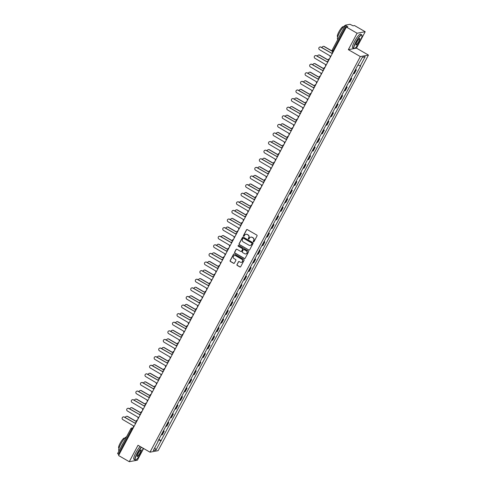 <?xml version="1.0" encoding="UTF-8"?>
<svg xmlns="http://www.w3.org/2000/svg" width="486" height="486" viewBox="0 0 486 486"><rect width="100%" height="100%" fill="white"/><g stroke="black" fill="none" stroke-linecap="round" stroke-linejoin="round"><path stroke-width="0.73" d="M253.425 241.84A0.437 0.419 -100.5 0 0 253.996 241.676L257.051 235.923A0.62 0.601 -100.5 0 0 256.815 235.078L247.319 229.605A0.62 0.601 -100.5 0 0 246.499 229.842L243.443 235.595A0.437 0.419 -100.5 0 0 243.893 236.232A0.437 0.419 -100.5 0 0 244.185 236.02L244.58 235.273A1.987 1.92 -100.5 0 1 247.186 234.513L247.975 234.969A1.987 1.92 -100.5 0 1 248.747 237.678L248.352 238.419A0.437 0.419 -100.5 0 0 248.796 239.063A0.437 0.419 -100.5 0 0 249.087 238.845L249.482 238.104A1.987 1.92 -100.5 0 1 252.094 237.344L252.884 237.8A1.987 1.92 -100.5 0 1 253.649 240.509L253.255 241.25A0.437 0.419 -100.5 0 0 253.425 241.84M250.891 237.107A1.987 1.92 -100.5 0 1 252.252 237.314L253.048 237.769A1.987 1.92 -100.5 0 1 253.814 240.479L253.419 241.22A0.437 0.419 -100.5 0 0 253.783 241.87M246.997 229.526A0.62 0.601 -100.5 0 0 246.663 229.811L243.608 235.564A0.437 0.419 -100.5 0 0 243.972 236.208M245.983 234.276A1.987 1.92 -100.5 0 1 247.35 234.483L248.139 234.938A1.987 1.92 -100.5 0 1 248.905 237.648L248.51 238.389A0.437 0.419 -100.5 0 0 248.875 239.039M236.974 264.554A0.62 0.601 -100.5 0 0 237.211 265.399L239.871 266.935A0.62 0.601 -100.5 0 0 240.692 266.699L244.087 260.308A0.62 0.601 -100.5 0 0 243.844 259.463L234.349 253.99A0.62 0.601 -100.5 0 0 233.535 254.227L230.139 260.611A0.62 0.601 -100.5 0 0 230.382 261.456L233.596 263.315A0.62 0.601 -100.5 0 0 234.41 263.078L235.868 260.344A0.62 0.601 -100.5 0 0 235.625 259.5L234.033 258.576A1.665 1.604 -100.5 0 1 234.495 255.496A1.665 1.604 -100.5 0 1 235.57 255.679L241.821 259.287A1.665 1.604 -100.5 0 1 241.354 262.367A1.665 1.604 -100.5 0 1 240.278 262.185L239.24 261.583A0.62 0.601 -100.5 0 0 238.426 261.82L237.132 264.524A0.62 0.601 -100.5 0 0 237.375 265.368L240.035 266.905A0.62 0.601 -100.5 0 0 240.357 266.984M354.221 48.57L356.463 48.157L365.205 31.724L357.095 33.23L348.353 49.663L360.339 56.57L149.992 452.18L138.006 445.267L129.27 461.7L118.578 455.534L346.397 27.058L347.836 26.791L346.166 25.831L332.886 50.811L332.576 51.85L333.074 52.117L332.576 51.85A1.264 1.264 0 0 1 332.09 50.155L333.56 51.2M357.095 33.23L346.397 27.058M248.826 250.102A0.62 0.601 -100.5 0 0 249.64 249.865L253.036 243.474A0.62 0.601 -100.5 0 0 252.799 242.629L243.304 237.156A0.62 0.601 -100.5 0 0 242.484 237.393L239.088 243.778A0.62 0.601 -100.5 0 0 239.331 244.622L248.99 250.071A0.62 0.601 -100.5 0 0 249.306 250.15M248.559 251.894L245.163 258.279A0.62 0.601 -100.5 0 1 244.349 258.516L234.853 253.042A0.62 0.601 -100.5 0 1 234.617 252.198L236.068 249.464A0.62 0.601 -100.5 0 1 236.882 249.227L240.734 251.444A0.62 0.601 -100.5 0 0 241.548 251.207L242.514 249.397A0.62 0.601 -100.5 0 0 242.277 248.553L238.268 246.238A0.437 0.419 -100.5 0 1 238.389 245.43A0.437 0.419 -100.5 0 1 238.669 245.479L248.322 251.049A0.62 0.601 -100.5 0 1 248.559 251.894M365.205 31.724L354.507 25.551L353.073 25.819L350.005 24.3L345.418 25.151L346.166 25.831M356.463 48.157L368.449 55.07L158.102 450.674L149.992 452.18M129.27 461.7L137.38 460.193L143.601 448.493M119.021 454.696L117.594 453.626M353.401 73.538A2.916 0.48 28 0 0 353.893 73.599L355.825 69.96A2.916 0.48 -152 0 1 355.339 69.899M355.825 69.96L356.323 69.869L355.582 69.437M353.893 73.599L354.385 73.508L356.323 69.869M351.007 78.039L351.749 78.471L351.25 78.562A2.916 0.48 -152 0 1 350.764 78.501M348.827 82.14A2.916 0.48 28 0 0 349.319 82.201L349.811 82.11L351.749 78.471M346.433 86.642L347.174 87.073L346.676 87.164A2.916 0.48 -152 0 1 346.19 87.103M344.252 90.742A2.916 0.48 28 0 0 344.744 90.803L345.236 90.712L347.174 87.073M341.858 95.244L342.6 95.675L342.101 95.766A2.916 0.48 -152 0 1 341.615 95.706M339.678 99.344A2.916 0.48 28 0 0 340.17 99.405L340.662 99.314L342.6 95.675M337.284 103.852L338.025 104.277L337.527 104.369A2.916 0.48 -152 0 1 337.041 104.308M335.103 107.947A2.916 0.48 28 0 0 335.595 108.007L336.087 107.916L338.025 104.277M332.71 112.454L333.451 112.88L332.953 112.971A2.916 0.48 -152 0 1 332.467 112.91M330.529 116.549A2.916 0.48 28 0 0 331.021 116.61L331.513 116.519L333.451 112.88M328.135 121.057L328.876 121.482L328.384 121.573A2.916 0.48 -152 0 1 327.892 121.512M325.96 125.151A2.916 0.48 28 0 0 326.446 125.212L326.938 125.121L328.876 121.482M323.561 129.659L324.302 130.084L323.81 130.175A2.916 0.48 -152 0 1 323.318 130.114M321.386 133.753A2.916 0.48 28 0 0 321.872 133.814L322.37 133.723L324.302 130.084M318.986 138.261L319.727 138.686L319.235 138.777A2.916 0.48 -152 0 1 318.743 138.717M316.811 142.355A2.916 0.48 28 0 0 317.297 142.416L317.795 142.325L319.727 138.686M314.412 146.863L315.153 147.288L314.661 147.38A2.916 0.48 -152 0 1 314.169 147.319M312.237 150.958A2.916 0.48 28 0 0 312.723 151.018L313.221 150.927L315.153 147.288M309.843 155.465L310.578 155.891L310.086 155.982A2.916 0.48 -152 0 1 309.594 155.921M307.662 159.566A2.916 0.48 28 0 0 308.148 159.621L308.646 159.53L310.578 155.891M305.269 164.068L306.004 164.493L305.512 164.584A2.916 0.48 -152 0 1 305.02 164.523M303.088 168.168A2.916 0.48 28 0 0 303.574 168.223L304.072 168.132L306.004 164.493M300.694 172.67L301.429 173.095L300.937 173.186A2.916 0.48 -152 0 1 300.445 173.131M298.513 176.77A2.916 0.48 28 0 0 298.999 176.825L299.498 176.734L301.429 173.095M296.12 181.272L296.855 181.697L296.363 181.788A2.916 0.48 -152 0 1 295.877 181.734M293.939 185.373A2.916 0.48 28 0 0 294.425 185.427L294.923 185.336L296.855 181.697M291.545 189.874L292.286 190.299L291.788 190.391A2.916 0.48 -152 0 1 291.302 190.336M289.364 193.975A2.916 0.48 28 0 0 289.856 194.035L290.349 193.938L292.286 190.299M286.971 198.476L287.712 198.902L287.214 198.993A2.916 0.48 -152 0 1 286.728 198.938M284.79 202.577A2.916 0.48 28 0 0 285.282 202.638L285.774 202.541L287.712 198.902M282.396 207.079L283.138 207.504L282.639 207.601A2.916 0.48 -152 0 1 282.153 207.54M280.215 211.179A2.916 0.48 28 0 0 280.708 211.24L281.2 211.149L283.138 207.504M277.822 215.681L278.563 216.106L278.065 216.203A2.916 0.48 -152 0 1 277.579 216.142M275.641 219.781A2.916 0.48 28 0 0 276.133 219.842L276.625 219.751L278.563 216.106M273.247 224.283L273.989 224.714L273.49 224.805A2.916 0.48 -152 0 1 273.004 224.745M271.067 228.384A2.916 0.48 28 0 0 271.559 228.444L272.051 228.353L273.989 224.714M268.673 232.885L269.414 233.316L268.916 233.408A2.916 0.48 -152 0 1 268.43 233.347M266.492 236.986A2.916 0.48 28 0 0 266.984 237.047L267.476 236.955L269.414 233.316M264.098 241.487L264.84 241.919L264.348 242.01A2.916 0.48 -152 0 1 263.855 241.949M261.918 245.588A2.916 0.48 28 0 0 262.41 245.649L262.902 245.558L264.84 241.919M259.524 250.09L260.265 250.521L259.773 250.612A2.916 0.48 -152 0 1 259.281 250.551M257.349 254.19A2.916 0.48 28 0 0 257.835 254.251L258.327 254.16L260.265 250.521M254.95 258.698L255.691 259.123L255.199 259.214A2.916 0.48 -152 0 1 254.707 259.153M252.775 262.792A2.916 0.48 28 0 0 253.261 262.853L253.759 262.762L255.691 259.123M250.375 267.3L251.116 267.725L250.624 267.816A2.916 0.48 -152 0 1 250.132 267.756M248.2 271.395A2.916 0.48 28 0 0 248.686 271.455L249.184 271.364L251.116 267.725M245.801 275.902L246.542 276.327L246.05 276.419A2.916 0.48 -152 0 1 245.558 276.358M243.626 279.997A2.916 0.48 28 0 0 244.112 280.058L244.61 279.966L246.542 276.327M241.232 284.504L241.967 284.93L241.475 285.021A2.916 0.48 -152 0 1 240.983 284.96M239.051 288.599A2.916 0.48 28 0 0 239.537 288.66L240.035 288.569L241.967 284.93M236.658 293.107L237.393 293.532L236.901 293.623A2.916 0.48 -152 0 1 236.409 293.562M234.477 297.201A2.916 0.48 28 0 0 234.963 297.262L235.461 297.171L237.393 293.532M232.083 301.709L232.818 302.134L232.326 302.225A2.916 0.48 -152 0 1 231.84 302.164M229.902 305.803A2.916 0.48 28 0 0 230.388 305.864L230.886 305.773L232.818 302.134M227.509 310.311L228.25 310.736L227.752 310.827A2.916 0.48 -152 0 1 227.266 310.767M225.328 314.412A2.916 0.48 28 0 0 225.82 314.466L226.312 314.375L228.25 310.736M222.934 318.913L223.675 319.338L223.177 319.43A2.916 0.48 -152 0 1 222.691 319.369M220.753 323.014A2.916 0.48 28 0 0 221.245 323.068L221.738 322.977L223.675 319.338M218.36 327.515L219.101 327.941L218.603 328.032A2.916 0.48 -152 0 1 218.117 327.977M216.179 331.616A2.916 0.48 28 0 0 216.671 331.671L217.163 331.58L219.101 327.941M213.785 336.118L214.526 336.543L214.028 336.634A2.916 0.48 -152 0 1 213.542 336.579M211.604 340.218A2.916 0.48 28 0 0 212.096 340.273L212.589 340.182L214.526 336.543M209.211 344.72L209.952 345.145L209.454 345.236A2.916 0.48 -152 0 1 208.968 345.182M207.03 348.82A2.916 0.48 28 0 0 207.522 348.881L208.014 348.784L209.952 345.145M204.636 353.322L205.378 353.747L204.879 353.838A2.916 0.48 -152 0 1 204.393 353.784M202.455 357.423A2.916 0.48 28 0 0 202.948 357.483L203.44 357.386L205.378 353.747M200.062 361.924L200.803 362.349L200.311 362.447A2.916 0.48 -152 0 1 199.819 362.386M197.881 366.025A2.916 0.48 28 0 0 198.373 366.086L198.865 365.994L200.803 362.349M195.487 370.526L196.229 370.952L195.737 371.049A2.916 0.48 -152 0 1 195.244 370.988M193.313 374.627A2.916 0.48 28 0 0 193.799 374.688L194.291 374.597L196.229 370.952M190.913 379.129L191.654 379.56L191.162 379.651A2.916 0.48 -152 0 1 190.67 379.59M188.738 383.229A2.916 0.48 28 0 0 189.224 383.29L189.722 383.199L191.654 379.56M186.338 387.731L187.08 388.162L186.588 388.253A2.916 0.48 -152 0 1 186.095 388.193M184.164 391.831A2.916 0.48 28 0 0 184.65 391.892L185.148 391.801L187.08 388.162M181.764 396.333L182.505 396.764L182.013 396.855A2.916 0.48 -152 0 1 181.521 396.795M179.589 400.434A2.916 0.48 28 0 0 180.075 400.494L180.573 400.403L182.505 396.764M177.196 404.935L177.931 405.367L177.439 405.458A2.916 0.48 -152 0 1 176.947 405.397M175.015 409.036A2.916 0.48 28 0 0 175.501 409.097L175.999 409.005L177.931 405.367M172.621 413.543L173.356 413.969L172.864 414.06A2.916 0.48 -152 0 1 172.372 413.999M170.44 417.638A2.916 0.48 28 0 0 170.926 417.699L171.424 417.608L173.356 413.969M168.047 422.146L168.782 422.571L168.29 422.662A2.916 0.48 -152 0 1 167.804 422.601M165.866 426.24A2.916 0.48 28 0 0 166.352 426.301L166.85 426.21L168.782 422.571M163.472 430.748L164.213 431.173L163.715 431.264A2.916 0.48 -152 0 1 163.229 431.204M161.291 434.842A2.916 0.48 28 0 0 161.783 434.903L162.275 434.812L164.213 431.173M158.612 439.885L160.921 440.808L155.994 450.072L153.272 450.577L158.193 441.312L157.816 441.385L357.137 66.509L362.447 57.178L365.168 56.668L360.241 65.932L358.218 65.124M160.921 440.808L360.624 65.865L360.241 65.932M360.339 56.57L368.449 55.07M348.353 49.663L354.027 48.606M158.898 439.35L161.303 440.735M365.168 56.668L362.295 57.457M154.821 447.667L155.994 450.072M242.982 237.077A0.62 0.601 -100.5 0 0 242.648 237.362L239.252 243.747A0.62 0.601 -100.5 0 0 239.495 244.592L248.99 250.071M251.979 243.644A0.437 0.419 -100.5 0 0 251.815 243.055L243.48 238.249A0.437 0.419 -100.5 0 0 242.909 238.413L242.49 239.197A1.987 1.92 -100.5 0 0 243.255 241.9L248.954 245.187A1.987 1.92 -100.5 0 0 251.566 244.434L252.143 243.614A0.437 0.419 -100.5 0 0 251.973 243.024L251.815 243.055M243.279 238.189A0.437 0.419 -100.5 0 1 243.644 238.219L251.973 243.024M250.32 245.394A1.987 1.92 -100.5 0 0 251.724 244.403L251.566 244.434M252.143 243.614L251.724 244.403M236.567 249.148A0.62 0.601 -100.5 0 0 236.232 249.433L234.774 252.167A0.62 0.601 -100.5 0 0 235.017 253.012L244.513 258.485A0.62 0.601 -100.5 0 0 244.829 258.564M241.214 251.493A0.62 0.601 -100.5 0 0 241.712 251.177L242.678 249.367A0.62 0.601 -100.5 0 0 242.435 248.522L238.268 246.238M238.468 245.424A0.437 0.419 -100.5 0 0 238.426 246.208M244.731 253.753A1.665 1.604 -100.5 0 0 247.088 252.58A1.665 1.604 -100.5 0 0 246.268 250.855L244.069 249.585A0.62 0.601 -100.5 0 0 243.255 249.822L242.289 251.633A0.62 0.601 -100.5 0 0 242.526 252.483L244.731 253.753M245.886 253.923A1.665 1.604 -100.5 0 0 246.432 250.825L246.268 250.855M243.747 249.506A0.62 0.601 -100.5 0 1 244.227 249.555L246.432 250.825M238.918 261.504A0.62 0.601 -100.5 0 0 238.583 261.79L237.132 264.524M241.433 262.355A1.665 1.604 -100.5 0 0 241.985 259.257L241.821 259.287M234.58 255.484A1.665 1.604 -100.5 0 1 235.734 255.654L241.985 259.257M234.033 253.911A0.62 0.601 -100.5 0 0 233.699 254.196L230.303 260.581A0.62 0.601 -100.5 0 0 230.54 261.425L233.76 263.284A0.62 0.601 -100.5 0 0 234.076 263.363M331.993 51.109L324.126 46.571A1.458 1.403 -100.5 0 0 322.048 47.683M323.287 46.389A1.458 1.403 79.5 0 1 324.332 46.528L331.956 50.927M332.795 52.646A1.264 1.221 -100.5 0 0 331.671 53.29L320.882 47.172A1.458 1.403 -100.5 0 0 318.816 48.199A1.458 1.403 -100.5 0 0 319.533 49.706L330.237 55.987A1.264 1.221 -100.5 0 0 330.31 57.324M320.043 46.99A1.458 1.403 79.5 0 1 321.088 47.13L331.695 53.247M328.493 60.331L319.551 55.173A1.458 1.403 -100.5 0 0 317.473 56.285M318.713 54.991A1.458 1.403 79.5 0 1 319.758 55.131L328.457 60.149M323.919 68.933L314.977 63.775A1.458 1.403 -100.5 0 0 312.899 64.887M314.144 63.593A1.458 1.403 79.5 0 1 315.189 63.733L323.883 68.751M319.345 77.535L310.402 72.378A1.458 1.403 -100.5 0 0 308.324 73.489M309.57 72.195A1.458 1.403 79.5 0 1 310.615 72.335L319.308 77.353M328.22 61.248A1.264 1.221 -100.5 0 0 327.096 61.892L316.307 55.775A1.458 1.403 -100.5 0 0 314.242 56.801A1.458 1.403 -100.5 0 0 314.958 58.308L325.663 64.589A1.264 1.221 -100.5 0 0 325.735 65.926M315.469 55.592A1.458 1.403 79.5 0 1 316.514 55.732L327.121 61.85M323.646 69.85A1.264 1.221 -100.5 0 0 322.522 70.494L311.733 64.377A1.458 1.403 -100.5 0 0 309.667 65.403A1.458 1.403 -100.5 0 0 310.384 66.91L321.088 73.192A1.264 1.221 -100.5 0 0 321.161 74.528M310.9 64.195A1.458 1.403 79.5 0 1 311.945 64.334L322.546 70.452M319.071 78.453A1.264 1.221 -100.5 0 0 317.947 79.096L307.158 72.979A1.458 1.403 -100.5 0 0 305.093 74.006A1.458 1.403 -100.5 0 0 305.809 75.512L316.514 81.8A1.264 1.221 -100.5 0 0 316.586 83.13M306.326 72.797A1.458 1.403 79.5 0 1 307.371 72.936L317.972 79.054M355.965 42.167A7.727 1.555 120 0 0 354.446 48.509A7.727 1.555 120 0 0 359.926 41.432A7.727 1.555 120 0 0 362.003 35.405A7.727 1.555 120 0 0 355.965 42.167M354.324 48.533A7.916 1.592 -60 0 1 354.197 48.582A7.916 1.592 -60 0 1 353.832 48.564A7.916 1.592 -60 0 1 355.758 42.082A7.916 1.592 -60 0 1 361.742 34.846A7.916 1.592 -60 0 1 361.936 35.156A7.916 1.592 -60 0 1 361.961 35.296M356.955 41.978A3.864 0.778 -60 0 1 359.695 38.443A3.864 0.778 -60 0 1 358.935 41.614A3.864 0.778 -60 0 1 355.922 44.991A3.864 0.778 -60 0 1 356.955 41.978M355.904 44.846A3.675 0.741 120 0 0 355.952 44.888A3.675 0.741 120 0 0 358.729 41.529A3.675 0.741 120 0 0 359.622 38.522A3.675 0.741 120 0 0 359.561 38.503M337.843 39.342L337.6 39.202A7.916 1.592 -60 0 1 339.526 32.72A7.916 1.592 -60 0 1 345.23 25.448M339.89 35.49A7.916 1.592 -60 0 1 340.874 33.498A7.916 1.592 -60 0 1 342.029 31.462M337.752 36.729L337.472 36.565A5.698 1.148 -60 0 1 338.857 31.9A5.698 1.148 -60 0 1 343.165 26.694L343.444 26.852M353.832 48.564L352.648 47.877A7.916 1.592 -60 0 1 354.573 41.401A7.916 1.592 -60 0 1 360.557 34.166L361.742 34.846M141.541 447.308A7.727 1.555 120 0 0 137.234 453.541A7.727 1.555 120 0 0 135.709 459.884A7.727 1.555 120 0 0 141.189 452.806A7.727 1.555 120 0 0 143.127 448.22M135.594 459.908A7.916 1.592 -60 0 1 135.466 459.956A7.916 1.592 -60 0 1 135.096 459.938A7.916 1.592 -60 0 1 137.022 453.456A7.916 1.592 -60 0 1 141.329 447.181M138.224 453.359A3.864 0.778 -60 0 1 140.964 449.817A3.864 0.778 -60 0 1 140.205 452.988A3.864 0.778 -60 0 1 137.186 456.372A3.864 0.778 -60 0 1 138.224 453.359M137.167 456.22A3.675 0.741 120 0 0 137.216 456.263A3.675 0.741 120 0 0 139.992 452.909A3.675 0.741 120 0 0 140.885 449.902A3.675 0.741 120 0 0 140.825 449.878M119.113 450.716L118.87 450.577A7.916 1.592 -60 0 1 120.795 444.095A7.916 1.592 -60 0 1 126.494 436.829M121.154 446.871A7.916 1.592 -60 0 1 122.138 444.872A7.916 1.592 -60 0 1 123.298 442.843M119.015 448.104L118.736 447.946A5.698 1.148 -60 0 1 120.127 443.281A5.698 1.148 -60 0 1 124.434 438.068L124.714 438.232M135.096 459.938L133.911 459.258A7.916 1.592 -60 0 1 135.843 452.776A7.916 1.592 -60 0 1 140.144 446.5M314.77 86.137L305.828 80.98A1.458 1.403 -100.5 0 0 303.75 82.091M304.995 80.797A1.458 1.403 79.5 0 1 306.04 80.937L314.734 85.955M310.202 94.74L301.253 89.582A1.458 1.403 -100.5 0 0 299.176 90.694M300.421 89.4A1.458 1.403 79.5 0 1 301.466 89.539L310.159 94.557M314.497 87.055A1.264 1.221 -100.5 0 0 313.373 87.699L302.584 81.581A1.458 1.403 -100.5 0 0 300.518 82.608A1.458 1.403 -100.5 0 0 301.235 84.121L311.939 90.402A1.264 1.221 -100.5 0 0 312.012 91.733M301.751 81.399A1.458 1.403 79.5 0 1 302.796 81.545L313.397 87.656M309.922 95.657A1.264 1.221 -100.5 0 0 308.798 96.301L298.009 90.183A1.458 1.403 -100.5 0 0 295.944 91.21A1.458 1.403 -100.5 0 0 296.66 92.723L307.365 99.004A1.264 1.221 -100.5 0 0 307.438 100.335M297.177 90.007A1.458 1.403 79.5 0 1 298.222 90.147L308.823 96.258M305.627 103.342L296.679 98.184A1.458 1.403 -100.5 0 0 294.601 99.296M295.846 98.002A1.458 1.403 79.5 0 1 296.891 98.142L305.585 103.16M301.053 111.944L292.104 106.786A1.458 1.403 -100.5 0 0 290.027 107.904M291.272 106.604A1.458 1.403 79.5 0 1 292.317 106.75L301.01 111.762M296.478 120.546L287.53 115.389A1.458 1.403 -100.5 0 0 285.452 116.506M286.697 115.212A1.458 1.403 79.5 0 1 287.742 115.352L296.436 120.364M291.904 129.148L282.955 123.991A1.458 1.403 -100.5 0 0 280.884 125.109M282.123 123.815A1.458 1.403 79.5 0 1 283.168 123.954L291.861 128.966M287.329 137.751L278.381 132.593A1.458 1.403 -100.5 0 0 276.309 133.711M277.549 132.417A1.458 1.403 79.5 0 1 278.593 132.556L287.287 137.568M282.755 146.359L273.806 141.195A1.458 1.403 -100.5 0 0 271.735 142.313M272.974 141.019A1.458 1.403 79.5 0 1 274.019 141.159L282.712 146.171M278.18 154.961L269.238 149.797A1.458 1.403 -100.5 0 0 267.16 150.915M268.4 149.621A1.458 1.403 79.5 0 1 269.444 149.761L278.144 154.773M273.606 163.563L264.663 158.4A1.458 1.403 -100.5 0 0 262.586 159.517M263.825 158.223A1.458 1.403 79.5 0 1 264.87 158.363L273.569 163.375M305.348 104.259A1.264 1.221 -100.5 0 0 304.23 104.903L293.435 98.786A1.458 1.403 -100.5 0 0 291.369 99.812A1.458 1.403 -100.5 0 0 292.086 101.325L302.79 107.606A1.264 1.221 -100.5 0 0 302.863 108.937M292.602 98.609A1.458 1.403 79.5 0 1 293.647 98.749L304.248 104.861M300.779 112.861A1.264 1.221 -100.5 0 0 299.655 113.505L288.86 107.388A1.458 1.403 -100.5 0 0 286.795 108.414A1.458 1.403 -100.5 0 0 287.512 109.927L298.216 116.209A1.264 1.221 -100.5 0 0 298.289 117.539M288.028 107.212A1.458 1.403 79.5 0 1 289.073 107.351L299.674 113.463M296.205 121.464A1.264 1.221 -100.5 0 0 295.081 122.108L284.286 115.99A1.458 1.403 -100.5 0 0 282.22 117.017A1.458 1.403 -100.5 0 0 282.937 118.529L293.641 124.811A1.264 1.221 -100.5 0 0 293.714 126.141M283.453 115.814A1.458 1.403 79.5 0 1 284.498 115.954L295.099 122.065M291.63 130.066A1.264 1.221 -100.5 0 0 290.507 130.71L279.711 124.592A1.458 1.403 -100.5 0 0 277.646 125.619A1.458 1.403 -100.5 0 0 278.363 127.132L289.067 133.413A1.264 1.221 -100.5 0 0 289.14 134.744M278.879 124.416A1.458 1.403 79.5 0 1 279.924 124.556L290.525 130.667M287.056 138.668A1.264 1.221 -100.5 0 0 285.932 139.312L275.137 133.194A1.458 1.403 -100.5 0 0 273.071 134.221A1.458 1.403 -100.5 0 0 273.788 135.734L284.492 142.015A1.264 1.221 -100.5 0 0 284.565 143.346M274.304 133.018A1.458 1.403 79.5 0 1 275.349 133.158L285.95 139.275M282.481 147.27A1.264 1.221 -100.5 0 0 281.358 147.914L270.562 141.797A1.458 1.403 -100.5 0 0 268.497 142.823A1.458 1.403 -100.5 0 0 269.214 144.336L279.918 150.617A1.264 1.221 -100.5 0 0 279.991 151.948M269.73 141.62A1.458 1.403 79.5 0 1 270.775 141.76L281.382 147.878M277.907 155.872A1.264 1.221 -100.5 0 0 276.783 156.516L265.994 150.399A1.458 1.403 -100.5 0 0 263.928 151.425A1.458 1.403 -100.5 0 0 264.645 152.938L275.343 159.22A1.264 1.221 -100.5 0 0 275.416 160.55M265.156 150.223A1.458 1.403 79.5 0 1 266.2 150.362L276.807 156.48M273.332 164.475A1.264 1.221 -100.5 0 0 272.209 165.119L261.419 159.001A1.458 1.403 -100.5 0 0 259.354 160.028A1.458 1.403 -100.5 0 0 260.071 161.54L270.775 167.822A1.264 1.221 -100.5 0 0 270.842 169.158M260.581 158.825A1.458 1.403 79.5 0 1 261.626 158.965L272.233 165.082M269.031 172.166L260.089 167.002A1.458 1.403 -100.5 0 0 258.011 168.12M259.251 166.826A1.458 1.403 79.5 0 1 260.296 166.965L268.995 171.977M264.457 180.768L255.515 175.604A1.458 1.403 -100.5 0 0 253.437 176.722M254.676 175.428A1.458 1.403 79.5 0 1 255.721 175.568L264.42 180.585M259.882 189.37L250.94 184.206A1.458 1.403 -100.5 0 0 248.862 185.324M250.108 184.03A1.458 1.403 79.5 0 1 251.153 184.17L259.846 189.188M255.308 197.972L246.366 192.814A1.458 1.403 -100.5 0 0 244.288 193.926M245.533 192.632A1.458 1.403 79.5 0 1 246.578 192.772L255.272 197.79M250.733 206.574L241.791 201.417A1.458 1.403 -100.5 0 0 239.713 202.528M240.959 201.234A1.458 1.403 79.5 0 1 242.004 201.374L250.697 206.392M246.165 215.177L237.217 210.019A1.458 1.403 -100.5 0 0 235.139 211.131M236.384 209.837A1.458 1.403 79.5 0 1 237.429 209.976L246.123 214.994M241.591 223.779L232.642 218.621A1.458 1.403 -100.5 0 0 230.564 219.733M231.81 218.439A1.458 1.403 79.5 0 1 232.855 218.579L241.548 223.596M237.016 232.381L228.068 227.223A1.458 1.403 -100.5 0 0 225.99 228.335M227.235 227.041A1.458 1.403 79.5 0 1 228.28 227.181L236.974 232.199M232.442 240.983L223.493 235.825A1.458 1.403 -100.5 0 0 221.416 236.937M222.661 235.643A1.458 1.403 79.5 0 1 223.706 235.783L232.399 240.801M227.867 249.585L218.919 244.428A1.458 1.403 -100.5 0 0 216.847 245.539M218.086 244.245A1.458 1.403 79.5 0 1 219.131 244.385L227.825 249.403M223.293 258.188L214.344 253.03A1.458 1.403 -100.5 0 0 212.273 254.142M213.512 252.848A1.458 1.403 79.5 0 1 214.557 252.987L223.25 258.005M218.718 266.79L209.77 261.632A1.458 1.403 -100.5 0 0 207.698 262.75M208.937 261.45A1.458 1.403 79.5 0 1 209.982 261.596L218.676 266.607M214.144 275.392L205.201 270.234A1.458 1.403 -100.5 0 0 203.124 271.352M204.363 270.058A1.458 1.403 79.5 0 1 205.408 270.198L214.107 275.21M209.569 283.994L200.627 278.836A1.458 1.403 -100.5 0 0 198.549 279.954M199.789 278.66A1.458 1.403 79.5 0 1 200.833 278.8L209.533 283.812M204.995 292.596L196.052 287.439A1.458 1.403 -100.5 0 0 193.975 288.556M195.214 287.262A1.458 1.403 79.5 0 1 196.259 287.402L204.958 292.414M268.758 173.077A1.264 1.221 -100.5 0 0 267.634 173.721L256.845 167.603A1.458 1.403 -100.5 0 0 254.779 168.63A1.458 1.403 -100.5 0 0 255.496 170.143L266.2 176.424A1.264 1.221 -100.5 0 0 266.273 177.761M256.007 167.427A1.458 1.403 79.5 0 1 257.051 167.567L267.658 173.684M264.184 181.679A1.264 1.221 -100.5 0 0 263.06 182.323L252.27 176.211A1.458 1.403 -100.5 0 0 250.205 177.232A1.458 1.403 -100.5 0 0 250.922 178.745L261.626 185.026A1.264 1.221 -100.5 0 0 261.699 186.363M251.432 176.029A1.458 1.403 79.5 0 1 252.477 176.169L263.084 182.286M259.609 190.287A1.264 1.221 -100.5 0 0 258.485 190.925L247.696 184.814A1.458 1.403 -100.5 0 0 245.63 185.834A1.458 1.403 -100.5 0 0 246.347 187.347L257.051 193.628A1.264 1.221 -100.5 0 0 257.124 194.965M246.864 184.631A1.458 1.403 79.5 0 1 247.909 184.771L258.509 190.889M255.035 198.889A1.264 1.221 -100.5 0 0 253.911 199.527L243.121 193.416A1.458 1.403 -100.5 0 0 241.056 194.443A1.458 1.403 -100.5 0 0 241.773 195.949L252.477 202.231A1.264 1.221 -100.5 0 0 252.55 203.567M242.289 193.234A1.458 1.403 79.5 0 1 243.334 193.373L253.935 199.491M250.46 207.492A1.264 1.221 -100.5 0 0 249.336 208.136L238.547 202.018A1.458 1.403 -100.5 0 0 236.482 203.045A1.458 1.403 -100.5 0 0 237.198 204.551L247.903 210.833A1.264 1.221 -100.5 0 0 247.975 212.169M237.715 201.836A1.458 1.403 79.5 0 1 238.76 201.976L249.361 208.093M245.886 216.094A1.264 1.221 -100.5 0 0 244.762 216.738L233.973 210.62A1.458 1.403 -100.5 0 0 231.907 211.647A1.458 1.403 -100.5 0 0 232.624 213.154L243.328 219.435A1.264 1.221 -100.5 0 0 243.401 220.772M233.14 210.438A1.458 1.403 79.5 0 1 234.185 210.578L244.786 216.695M241.311 224.696A1.264 1.221 -100.5 0 0 240.193 225.34L229.398 219.222A1.458 1.403 -100.5 0 0 227.333 220.249A1.458 1.403 -100.5 0 0 228.049 221.756L238.754 228.037A1.264 1.221 -100.5 0 0 238.826 229.374M228.566 219.04A1.458 1.403 79.5 0 1 229.611 219.18L240.212 225.297M236.743 233.298A1.264 1.221 -100.5 0 0 235.619 233.942L224.824 227.825A1.458 1.403 -100.5 0 0 222.758 228.851A1.458 1.403 -100.5 0 0 223.475 230.358L234.179 236.646A1.264 1.221 -100.5 0 0 234.252 237.976M223.991 227.642A1.458 1.403 79.5 0 1 225.036 227.782L235.637 233.9M232.168 241.9A1.264 1.221 -100.5 0 0 231.044 242.544L220.249 236.427A1.458 1.403 -100.5 0 0 218.184 237.454A1.458 1.403 -100.5 0 0 218.9 238.96L229.605 245.248A1.264 1.221 -100.5 0 0 229.678 246.578M219.417 236.245A1.458 1.403 79.5 0 1 220.462 236.384L231.063 242.502M227.594 250.503A1.264 1.221 -100.5 0 0 226.47 251.147L215.675 245.029A1.458 1.403 -100.5 0 0 213.609 246.056A1.458 1.403 -100.5 0 0 214.326 247.568L225.03 253.85A1.264 1.221 -100.5 0 0 225.103 255.18M214.842 244.847A1.458 1.403 79.5 0 1 215.887 244.993L226.488 251.104M223.019 259.105A1.264 1.221 -100.5 0 0 221.895 259.749L211.1 253.631A1.458 1.403 -100.5 0 0 209.035 254.658A1.458 1.403 -100.5 0 0 209.752 256.171L220.456 262.452A1.264 1.221 -100.5 0 0 220.529 263.783M210.268 253.455A1.458 1.403 79.5 0 1 211.313 253.595L221.914 259.706M218.445 267.707A1.264 1.221 -100.5 0 0 217.321 268.351L206.526 262.233A1.458 1.403 -100.5 0 0 204.46 263.26A1.458 1.403 -100.5 0 0 205.177 264.773L215.881 271.054A1.264 1.221 -100.5 0 0 215.954 272.385M205.693 262.057A1.458 1.403 79.5 0 1 206.738 262.197L217.345 268.308M213.87 276.309A1.264 1.221 -100.5 0 0 212.746 276.953L201.957 270.836A1.458 1.403 -100.5 0 0 199.892 271.862A1.458 1.403 -100.5 0 0 200.609 273.375L211.307 279.657A1.264 1.221 -100.5 0 0 211.38 280.987M201.119 270.659A1.458 1.403 79.5 0 1 202.164 270.799L212.771 276.911M209.296 284.911A1.264 1.221 -100.5 0 0 208.172 285.555L197.383 279.438A1.458 1.403 -100.5 0 0 195.317 280.465A1.458 1.403 -100.5 0 0 196.034 281.977L206.738 288.259A1.264 1.221 -100.5 0 0 206.805 289.589M196.544 279.262A1.458 1.403 79.5 0 1 197.589 279.401L208.196 285.513M204.721 293.514A1.264 1.221 -100.5 0 0 203.598 294.158L192.808 288.04A1.458 1.403 -100.5 0 0 190.743 289.067A1.458 1.403 -100.5 0 0 191.46 290.579L202.164 296.861A1.264 1.221 -100.5 0 0 202.237 298.191M191.97 287.864A1.458 1.403 79.5 0 1 193.015 288.004L203.622 294.121M200.42 301.199L191.478 296.041A1.458 1.403 -100.5 0 0 189.4 297.159M190.64 295.865A1.458 1.403 79.5 0 1 191.684 296.004L200.384 301.016M200.147 302.116A1.264 1.221 -100.5 0 0 199.023 302.76L188.234 296.642A1.458 1.403 -100.5 0 0 186.168 297.669A1.458 1.403 -100.5 0 0 186.885 299.182L197.589 305.463A1.264 1.221 -100.5 0 0 197.662 306.794M187.396 296.466A1.458 1.403 79.5 0 1 188.44 296.606L199.047 302.723M195.846 309.807L186.903 304.643A1.458 1.403 -100.5 0 0 184.826 305.761M186.071 304.467A1.458 1.403 79.5 0 1 187.116 304.607L195.809 309.618M195.572 310.718A1.264 1.221 -100.5 0 0 194.449 311.362L183.659 305.244A1.458 1.403 -100.5 0 0 181.594 306.271A1.458 1.403 -100.5 0 0 182.311 307.784L193.015 314.065A1.264 1.221 -100.5 0 0 193.088 315.396M182.827 305.068A1.458 1.403 79.5 0 1 183.872 305.208L194.473 311.326M191.271 318.409L182.329 313.245A1.458 1.403 -100.5 0 0 180.251 314.363M181.497 313.069A1.458 1.403 79.5 0 1 182.542 313.209L191.235 318.221M190.998 319.32A1.264 1.221 -100.5 0 0 189.874 319.964L179.085 313.847A1.458 1.403 -100.5 0 0 177.019 314.873A1.458 1.403 -100.5 0 0 177.736 316.386L188.44 322.668A1.264 1.221 -100.5 0 0 188.513 323.998M178.253 313.67A1.458 1.403 79.5 0 1 179.298 313.81L189.898 319.928M186.697 327.011L177.755 321.847A1.458 1.403 -100.5 0 0 175.677 322.965M176.922 321.671A1.458 1.403 79.5 0 1 177.967 321.811L186.66 326.823M186.424 327.922A1.264 1.221 -100.5 0 0 185.3 328.566L174.51 322.449A1.458 1.403 -100.5 0 0 172.445 323.476A1.458 1.403 -100.5 0 0 173.162 324.988L183.866 331.27A1.264 1.221 -100.5 0 0 183.939 332.606M173.678 322.273A1.458 1.403 79.5 0 1 174.723 322.412L185.324 328.53M182.122 335.613L173.18 330.45A1.458 1.403 -100.5 0 0 171.102 331.567M172.348 330.273A1.458 1.403 79.5 0 1 173.393 330.413L182.086 335.431M181.849 336.525A1.264 1.221 -100.5 0 0 180.725 337.169L169.936 331.057A1.458 1.403 -100.5 0 0 167.87 332.078A1.458 1.403 -100.5 0 0 168.587 333.59L179.291 339.872A1.264 1.221 -100.5 0 0 179.364 341.208M169.104 330.875A1.458 1.403 79.5 0 1 170.149 331.015L180.749 337.132M177.554 344.216L168.606 339.052A1.458 1.403 -100.5 0 0 166.528 340.17M167.773 338.876A1.458 1.403 79.5 0 1 168.818 339.015L177.512 344.033M177.275 345.127A1.264 1.221 -100.5 0 0 176.157 345.771L165.362 339.659A1.458 1.403 -100.5 0 0 163.296 340.68A1.458 1.403 -100.5 0 0 164.013 342.193L174.717 348.474A1.264 1.221 -100.5 0 0 174.79 349.811M164.529 339.477A1.458 1.403 79.5 0 1 165.574 339.617L176.175 345.734M172.98 352.818L164.031 347.66A1.458 1.403 -100.5 0 0 161.953 348.772M163.199 347.478A1.458 1.403 79.5 0 1 164.244 347.618L172.937 352.636M172.7 353.735A1.264 1.221 -100.5 0 0 171.582 354.373L160.787 348.262A1.458 1.403 -100.5 0 0 158.722 349.288A1.458 1.403 -100.5 0 0 159.438 350.795L170.143 357.076A1.264 1.221 -100.5 0 0 170.215 358.413M159.955 348.079A1.458 1.403 79.5 0 1 161 348.219L171.601 354.337M168.405 361.42L159.457 356.262A1.458 1.403 -100.5 0 0 157.379 357.374M158.624 356.08A1.458 1.403 79.5 0 1 159.669 356.22L168.363 361.238M168.132 362.337A1.264 1.221 -100.5 0 0 167.008 362.981L156.213 356.864A1.458 1.403 -100.5 0 0 154.147 357.89A1.458 1.403 -100.5 0 0 154.864 359.397L165.568 365.679A1.264 1.221 -100.5 0 0 165.641 367.015M155.38 356.681A1.458 1.403 79.5 0 1 156.425 356.821L167.026 362.939M163.831 370.022L154.882 364.865A1.458 1.403 -100.5 0 0 152.811 365.976M154.05 364.682A1.458 1.403 79.5 0 1 155.095 364.822L163.788 369.84M163.557 370.94A1.264 1.221 -100.5 0 0 162.433 371.583L151.638 365.466A1.458 1.403 -100.5 0 0 149.573 366.493A1.458 1.403 -100.5 0 0 150.289 367.999L160.994 374.281A1.264 1.221 -100.5 0 0 161.066 375.617M150.806 365.284A1.458 1.403 79.5 0 1 151.851 365.423L162.452 371.541M159.256 378.624L150.308 373.467A1.458 1.403 -100.5 0 0 148.236 374.578M149.475 373.284A1.458 1.403 79.5 0 1 150.52 373.424L159.214 378.442M158.983 379.542A1.264 1.221 -100.5 0 0 157.859 380.186L147.064 374.068A1.458 1.403 -100.5 0 0 144.998 375.095A1.458 1.403 -100.5 0 0 145.715 376.601L156.419 382.883A1.264 1.221 -100.5 0 0 156.492 384.219M146.231 373.886A1.458 1.403 79.5 0 1 147.276 374.026L157.877 380.143M154.682 387.227L145.733 382.069A1.458 1.403 -100.5 0 0 143.662 383.181M144.901 381.887A1.458 1.403 79.5 0 1 145.946 382.026L154.639 387.044M154.408 388.144A1.264 1.221 -100.5 0 0 153.284 388.788L142.489 382.67A1.458 1.403 -100.5 0 0 140.424 383.697A1.458 1.403 -100.5 0 0 141.14 385.204L151.845 391.485A1.264 1.221 -100.5 0 0 151.918 392.822M141.657 382.488A1.458 1.403 79.5 0 1 142.702 382.628L153.309 388.745M150.107 395.829L141.165 390.671A1.458 1.403 -100.5 0 0 139.087 391.783M140.326 390.489A1.458 1.403 79.5 0 1 141.371 390.629L150.071 395.647M149.834 396.746A1.264 1.221 -100.5 0 0 148.71 397.39L137.921 391.273A1.458 1.403 -100.5 0 0 135.855 392.299A1.458 1.403 -100.5 0 0 136.566 393.806L147.27 400.093A1.264 1.221 -100.5 0 0 147.343 401.424M137.082 391.09A1.458 1.403 79.5 0 1 138.127 391.23L148.734 397.348M145.533 404.431L136.59 399.273A1.458 1.403 -100.5 0 0 134.513 400.385M135.752 399.091A1.458 1.403 79.5 0 1 136.797 399.231L145.496 404.249M145.259 405.348A1.264 1.221 -100.5 0 0 144.135 405.992L133.346 399.875A1.458 1.403 -100.5 0 0 131.281 400.901A1.458 1.403 -100.5 0 0 131.998 402.414L142.702 408.696A1.264 1.221 -100.5 0 0 142.769 410.026M132.508 399.692A1.458 1.403 79.5 0 1 133.553 399.838L144.16 405.95M140.958 413.033L132.016 407.875A1.458 1.403 -100.5 0 0 129.938 408.987M131.177 407.693A1.458 1.403 79.5 0 1 132.222 407.833L140.922 412.851M140.685 413.951A1.264 1.221 -100.5 0 0 139.561 414.594L128.772 408.477A1.458 1.403 -100.5 0 0 126.706 409.504A1.458 1.403 -100.5 0 0 127.423 411.016L138.127 417.298A1.264 1.221 -100.5 0 0 138.194 418.628M127.933 408.301A1.458 1.403 79.5 0 1 128.978 408.44L139.585 414.552M136.384 421.635L127.441 416.478A1.458 1.403 -100.5 0 0 125.364 417.589M126.603 416.295A1.458 1.403 79.5 0 1 127.648 416.441L136.347 421.453M136.11 422.553A1.264 1.221 -100.5 0 0 134.987 423.197L124.197 417.079A1.458 1.403 -100.5 0 0 122.132 418.106A1.458 1.403 -100.5 0 0 122.849 419.618L133.553 425.9A1.264 1.221 -100.5 0 0 133.626 427.23M123.359 416.903A1.458 1.403 79.5 0 1 124.404 417.043L135.011 423.154M133.194 428.038L132.538 428.16L131.627 429.326L118.347 454.307M132.988 428.421L132.538 428.16A1.264 1.221 79.5 0 0 131.718 428.02A1.264 1.264 0 0 0 130.831 428.67L132.301 429.715M166.352 426.301L168.29 422.662M170.926 417.699L172.864 414.06M175.501 409.097L177.439 405.458M180.075 400.494L182.013 396.855M184.65 391.892L186.588 388.253M189.224 383.29L191.162 379.651M193.799 374.688L195.737 371.049M198.373 366.086L200.311 362.447M202.948 357.483L204.879 353.838M207.522 348.881L209.454 345.236M212.096 340.273L214.028 336.634M216.671 331.671L218.603 328.032M221.245 323.068L223.177 319.43M225.82 314.466L227.752 310.827M230.388 305.864L232.326 302.225M234.963 297.262L236.901 293.623M239.537 288.66L241.475 285.021M244.112 280.058L246.05 276.419M248.686 271.455L250.624 267.816M253.261 262.853L255.199 259.214M257.835 254.251L259.773 250.612M262.41 245.649L264.348 242.01M266.984 237.047L268.916 233.408M271.559 228.444L273.49 224.805M276.133 219.842L278.065 216.203M280.708 211.24L282.639 207.601M285.282 202.638L287.214 198.993M289.856 194.035L291.788 190.391M294.425 185.427L296.363 181.788M298.999 176.825L300.937 173.186M303.574 168.223L305.512 164.584M308.148 159.621L310.086 155.982M312.723 151.018L314.661 147.38M317.297 142.416L319.235 138.777M321.872 133.814L323.81 130.175M326.446 125.212L328.384 121.573M331.021 116.61L332.953 112.971M335.595 108.007L337.527 104.369M340.17 99.405L342.101 95.766M344.744 90.803L346.676 87.164M349.319 82.201L351.25 78.562M161.783 434.903L163.715 431.264M328.633 59.353A1.264 1.221 79.5 0 1 329.563 58.715L329.478 58.727A1.264 1.264 0 0 0 328.585 60.556M324.059 67.955A1.264 1.221 79.5 0 1 324.994 67.317L324.903 67.329A1.264 1.264 0 0 0 324.01 69.164M319.49 76.557A1.264 1.221 79.5 0 1 320.42 75.919L320.329 75.938A1.264 1.264 0 0 0 319.436 77.766M314.916 85.165A1.264 1.221 79.5 0 1 315.845 84.521L315.76 84.54A1.264 1.264 0 0 0 314.867 86.368M310.341 93.768A1.264 1.221 79.5 0 1 311.271 93.13L311.186 93.142A1.264 1.264 0 0 0 310.293 94.97M305.767 102.37A1.264 1.221 79.5 0 1 306.696 101.732L306.611 101.744A1.264 1.264 0 0 0 305.718 103.573M301.192 110.972A1.264 1.221 79.5 0 1 302.122 110.334L302.037 110.346A1.264 1.264 0 0 0 301.144 112.175M296.618 119.574A1.264 1.221 79.5 0 1 297.547 118.936M292.043 128.176A1.264 1.221 79.5 0 1 292.973 127.539L292.888 127.551A1.264 1.264 0 0 0 291.995 129.379M287.469 136.779A1.264 1.221 79.5 0 1 288.398 136.141L288.313 136.153A1.264 1.264 0 0 0 287.42 137.981M282.895 145.381A1.264 1.221 79.5 0 1 283.824 144.743L283.739 144.755A1.264 1.264 0 0 0 282.846 146.584M278.32 153.983A1.264 1.221 79.5 0 1 279.25 153.345M273.746 162.585A1.264 1.221 79.5 0 1 274.675 161.947M269.171 171.187A1.264 1.221 79.5 0 1 270.101 170.55L270.016 170.562A1.264 1.264 0 0 0 269.123 172.39M264.597 179.79A1.264 1.221 79.5 0 1 265.526 179.152L265.441 179.164A1.264 1.264 0 0 0 264.548 180.992M260.022 188.392A1.264 1.221 79.5 0 1 260.958 187.754L260.867 187.766A1.264 1.264 0 0 0 259.974 189.595M255.454 196.994A1.264 1.221 79.5 0 1 256.383 196.356L256.292 196.368A1.264 1.264 0 0 0 255.399 198.197M250.879 205.596A1.264 1.221 79.5 0 1 251.809 204.958L251.718 204.97A1.264 1.264 0 0 0 250.825 206.799M246.305 214.198A1.264 1.221 79.5 0 1 247.234 213.561L247.149 213.573A1.264 1.264 0 0 0 246.256 215.401M241.73 222.801A1.264 1.221 79.5 0 1 242.66 222.163L242.575 222.175A1.264 1.264 0 0 0 241.682 224.01M237.156 231.403A1.264 1.221 79.5 0 1 238.085 230.765L238 230.783A1.264 1.264 0 0 0 237.107 232.612M232.581 240.011A1.264 1.221 79.5 0 1 233.511 239.367L233.426 239.385A1.264 1.264 0 0 0 232.533 241.214M228.007 248.613A1.264 1.221 79.5 0 1 228.936 247.975L228.851 247.988A1.264 1.264 0 0 0 227.958 249.816M223.432 257.216A1.264 1.221 79.5 0 1 224.362 256.578L224.277 256.59A1.264 1.264 0 0 0 223.384 258.418M218.858 265.818A1.264 1.221 79.5 0 1 219.787 265.18L219.702 265.192A1.264 1.264 0 0 0 218.809 267.021M214.283 274.42A1.264 1.221 79.5 0 1 215.213 273.782L215.128 273.794A1.264 1.264 0 0 0 214.235 275.623M209.709 283.022A1.264 1.221 79.5 0 1 210.638 282.384M205.135 291.624A1.264 1.221 79.5 0 1 206.064 290.986L205.979 290.999A1.264 1.264 0 0 0 205.086 292.827M200.56 300.226A1.264 1.221 79.5 0 1 201.49 299.589M195.986 308.829A1.264 1.221 79.5 0 1 196.921 308.191L196.83 308.203A1.264 1.264 0 0 0 195.937 310.032M191.417 317.431A1.264 1.221 79.5 0 1 192.347 316.793L192.256 316.805A1.264 1.264 0 0 0 191.363 318.634M186.843 326.033A1.264 1.221 79.5 0 1 187.772 325.395M182.268 334.635A1.264 1.221 79.5 0 1 183.198 333.997L183.113 334.01A1.264 1.264 0 0 0 182.22 335.838M177.694 343.238A1.264 1.221 79.5 0 1 178.623 342.6L178.538 342.612A1.264 1.264 0 0 0 177.645 344.44M173.119 351.84A1.264 1.221 79.5 0 1 174.049 351.202L173.964 351.214A1.264 1.264 0 0 0 173.071 353.043M168.545 360.442A1.264 1.221 79.5 0 1 169.474 359.804L169.389 359.816A1.264 1.264 0 0 0 168.496 361.645M163.97 369.044A1.264 1.221 79.5 0 1 164.9 368.406L164.815 368.418A1.264 1.264 0 0 0 163.922 370.247M159.396 377.646A1.264 1.221 79.5 0 1 160.325 377.008L160.24 377.021A1.264 1.264 0 0 0 159.347 378.849M154.821 386.248A1.264 1.221 79.5 0 1 155.751 385.611L155.666 385.623A1.264 1.264 0 0 0 154.773 387.457M150.247 394.851A1.264 1.221 79.5 0 1 151.176 394.213L151.091 394.231A1.264 1.264 0 0 0 150.198 396.06M145.672 403.459A1.264 1.221 79.5 0 1 146.602 402.815M141.098 412.061A1.264 1.221 79.5 0 1 142.027 411.423L141.942 411.435A1.264 1.264 0 0 0 141.049 413.264M136.523 420.663A1.264 1.221 79.5 0 1 137.453 420.026L137.368 420.038A1.264 1.264 0 0 0 136.475 421.866M133.364 427.71L131.718 428.02A1.264 1.221 79.5 0 0 130.88 428.646L117.551 453.651M332.132 50.131L345.376 25.175M297.547 118.93L297.462 118.949A1.264 1.264 0 0 0 296.569 120.777M279.256 153.339L279.164 153.357A1.264 1.264 0 0 0 278.271 155.186M274.681 161.941L274.59 161.96A1.264 1.264 0 0 0 273.697 163.788M210.645 282.378L210.553 282.396A1.264 1.264 0 0 0 209.66 284.225M201.496 299.583L201.404 299.601A1.264 1.264 0 0 0 200.511 301.429M187.772 325.389L187.681 325.407A1.264 1.264 0 0 0 186.788 327.236M146.608 402.815L146.517 402.833A1.264 1.264 0 0 0 145.624 404.662"/></g></svg>
